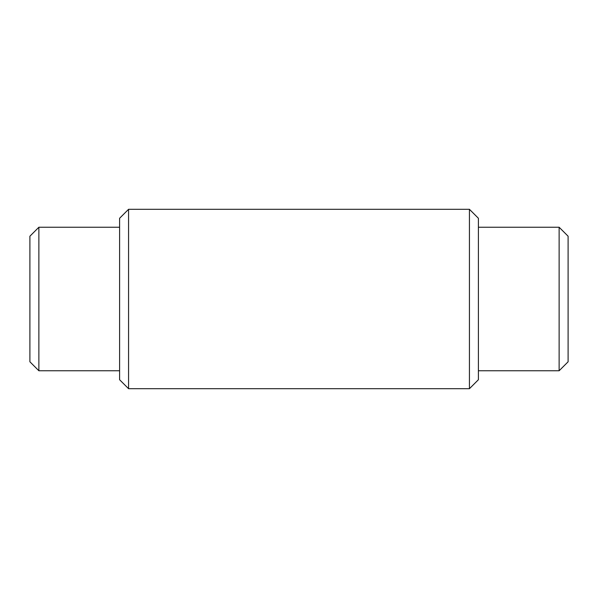 <?xml version="1.0" encoding="UTF-8"?>
<svg xmlns="http://www.w3.org/2000/svg" width="598" height="598" viewBox="0 0 598 598"><rect width="100%" height="100%" fill="white"/><g stroke="black" fill="none" stroke-linecap="round" stroke-linejoin="round"><path stroke-width="0.9" d="M559.13 227.24L568.1 236.21L568.1 361.79L559.13 370.76L559.13 227.24L478.4 227.24M38.87 370.76L29.9 361.79L29.9 236.21L38.87 227.24L38.87 370.76L119.6 370.76M119.6 379.73L119.6 218.27L128.57 209.3L128.57 388.7L119.6 379.73M469.43 209.3L478.4 218.27L478.4 379.73L469.43 388.7L469.43 209.3L128.57 209.3M38.87 227.24L119.6 227.24M559.13 370.76L478.4 370.76M469.43 388.7L128.57 388.7"/></g></svg>
